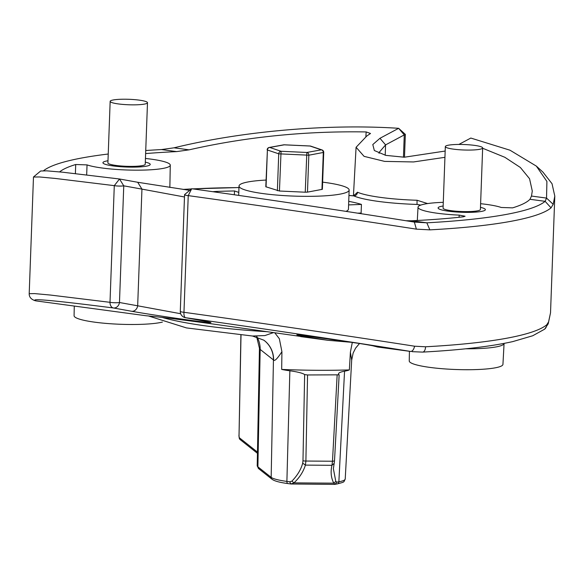 <?xml version="1.0" encoding="UTF-8"?>
<svg xmlns="http://www.w3.org/2000/svg" width="584" height="584" viewBox="0 0 584 584"><rect width="100%" height="100%" fill="white"/><g stroke="black" fill="none" stroke-linecap="round" stroke-linejoin="round"><path stroke-width="0.88" d="M203.407 320.93A6.227 5.205 -79.8 0 0 203.59 320.966A6.227 5.205 -79.8 0 0 203.787 320.996C215.591 323.207 212.722 323.186 195.158 320.923C176.638 318.499 145.27 313.739 131.597 311.257A6.227 5.205 -79.8 0 0 137.671 305.797L119.472 302.512L123.757 185.836A6.227 0.912 -177.9 0 1 114.289 185.646L110.004 302.315A6.227 0.912 2.1 0 0 119.472 302.512A6.227 5.205 100.2 0 1 113.405 307.972A6.227 4.27 -82.7 0 1 110.004 302.315L50.304 295.037L34.566 293.591L29.2 293.694L33.478 177.025L39.508 176.959L55.451 178.463L114.289 185.646L119.516 178.989L62.313 172.171L46.684 170.842L40.676 170.995L33.514 176.952M43.552 170.725A254.609 37.318 -177.9 0 1 83.257 157.724A254.609 37.318 -177.9 0 1 108.237 154.023M145.737 150.526A254.609 37.318 -177.9 0 1 161.469 149.562L174.032 147.818C242.929 130.955 328.909 123.669 398.638 128.312L379.958 138.291L372.796 144.555L374.337 150.519L385.783 155.373L404.376 157.213L445.161 151.052M444.935 157.322L413.53 161.951L384.644 161.396L364.073 156.351L356.101 147.27L366.759 136.043L370.504 133.481L366.175 131.933C305.074 130.933 246.039 136.904 189.077 149.847L176.631 151.606A238.082 34.894 2.1 0 0 145.628 153.577M145.445 158.461A43.734 6.409 -177.9 0 1 151.022 159.133A43.734 6.409 -177.9 0 1 170.28 165.155A43.734 6.409 -177.9 0 1 147.029 169.973A43.734 6.409 -177.9 0 1 102.12 168.01A43.734 6.409 -177.9 0 1 87.045 164.892L75.708 164.513A238.082 34.894 2.1 0 0 59.612 171.9M107.989 160.761A23.659 3.467 2.1 0 0 106.982 160.928A23.659 3.467 2.1 0 0 102.93 162.717A23.659 3.467 2.1 0 0 119.625 166.637A23.659 3.467 2.1 0 0 146.168 166.214A23.659 3.467 2.1 0 0 150.212 164.447A23.659 3.467 2.1 0 0 145.314 162.126M458.863 144.445L470.821 138.058L510 150.212L536.346 166.104L546.909 181.434L546.536 198.086L545.127 201.334A254.609 37.318 -177.9 0 1 505.05 214.649A254.609 37.318 -177.9 0 1 426.838 222.811L414.363 222.081C346.487 211.189 261.245 198.429 191.698 188.727L188.238 195.625A6.227 0.912 -177.9 0 1 184.566 194.654A6.227 0.912 -177.9 0 1 184.653 194.508A6.227 0.912 -177.9 0 1 184.734 194.457M482.639 148.248L504.868 157.3L520.366 167.484L529.557 178.726L532.287 191.056L531.484 196.056L529.965 199.29A238.082 34.894 2.1 0 1 512.599 207.86L501.262 207.481A43.734 6.409 -177.9 0 0 486.187 204.363A43.734 6.409 -177.9 0 0 480.61 203.692M412.136 351.67L422.655 352.101A6.227 3.241 86.9 0 0 425.568 346.786L414.589 346.21C344.465 335.282 256.58 322.368 183.96 312.294L188.238 195.625C259.515 205.502 346.859 218.336 416.37 229.147L429.853 229.862A260.836 38.23 -177.9 0 0 509.978 221.497A260.836 38.23 -177.9 0 0 551.04 207.86L553.194 204.312L554.8 196.136L552.041 183.726L542.967 172.149L536.346 166.104M553.194 204.312L546.536 198.086L531.484 196.056M379.06 153.329L379.016 152.563L385.586 144.89L379.958 138.291M385.206 155.242L385.586 144.89L404.267 134.911L398.638 128.312L405.238 134.276A6.227 0.912 -177.9 0 1 405.332 134.444A6.227 0.912 -177.9 0 1 404.267 134.911L403.449 157.206M146.117 315.754L36.047 300.899L146.117 315.754C157.052 316.696 176.879 319.098 205.575 322.967L327.646 340.268L302.505 336.15L296.803 334.866L300.096 335.019L358.269 343.297C369.847 345.115 376.242 346.341 377.446 346.969L372.804 345.786M238.798 192.406L234.512 190.961A173.119 25.375 2.1 0 0 217.241 191.413A16.242 2.38 2.1 0 0 212.883 191.713M406.077 220.759L411.676 220.767A238.082 34.894 2.1 0 0 463.287 216.817L465.083 216.233L459.221 215.116L459.068 217.27M459.221 215.116A43.734 6.409 -177.9 0 1 437.285 213.24A43.734 6.409 -177.9 0 1 418.027 207.181A43.734 6.409 -177.9 0 1 443.285 202.327M427.627 203.568L417.049 200.261L417.042 204.436L420.787 205.086M354.262 195.246L357.503 192.224A3.738 3.467 -66.3 0 1 353.868 195.91A64.948 9.519 2.1 0 0 378.614 201.444A64.948 9.519 2.1 0 0 417.042 204.436A169.659 24.864 -177.9 0 1 420.626 205.145M354.284 195.881L354.503 194.895L353.05 195.793L353.868 195.91A169.659 24.864 -177.9 0 0 348.94 195.472M86.673 174.893L87.045 164.892M75.387 173.587L75.708 164.513M137.707 182.274L119.516 178.989L123.757 185.836L141.948 189.121L137.707 182.274L189.712 190.362M180.675 313.725L137.671 305.797L141.948 189.121L184.478 196.983M554.8 196.136L550.522 312.812L548.58 321.886L546.755 324.784A260.836 38.23 2.1 0 1 425.575 346.779M416.37 229.147L414.363 222.081M411.676 220.767L426.838 222.811L429.853 229.862M443.146 205.991A23.659 3.467 2.1 0 0 442.139 206.159A23.659 3.467 2.1 0 0 438.095 207.941A23.659 3.467 2.1 0 0 454.79 211.868A23.659 3.467 2.1 0 0 481.325 211.444A23.659 3.467 2.1 0 0 485.377 209.678A23.659 3.467 2.1 0 0 480.479 207.357M551.04 207.86L545.127 201.334L529.965 199.29M445.329 146.577L443.074 208.116A18.673 2.737 2.1 0 0 456.228 211.218A18.673 2.737 2.1 0 0 477.201 210.89A18.673 2.737 2.1 0 0 480.398 209.488L482.654 147.949A18.673 2.737 -177.9 0 1 479.457 149.351A18.673 2.737 -177.9 0 1 458.484 149.679A18.673 2.737 -177.9 0 1 445.329 146.577A18.673 2.737 -177.9 0 1 448.519 145.175A18.673 2.737 -177.9 0 1 469.499 144.839A18.673 2.737 -177.9 0 1 482.654 147.949M327.646 340.268L347.589 341.983A40.749 5.971 -177.9 0 1 353.057 342.465M377.191 346.954L410.705 351.458C412.508 351.305 413.8 349.553 414.589 346.21M203.787 320.996L185.595 317.711A6.227 2.46 -82 0 1 183.96 312.294A6.227 0.912 2.1 0 1 180.288 311.323A6.227 6.227 0 0 0 185.427 317.689A6.227 5.205 100.2 0 0 185.595 317.711C257.369 327.726 343.334 340.625 410.705 351.458L377.695 346.918M185.398 317.681L203.597 320.966A6.227 5.205 -79.8 0 0 203.597 320.966L209.525 322.12M409.428 351.305L409.245 360.948A46.873 6.869 2.1 0 0 429.882 367.402A46.873 6.869 2.1 0 0 477.916 369.511A46.873 6.869 2.1 0 0 502.941 364.379L504.08 343.407A47.246 6.928 -177.9 0 1 465.842 348.787M366.175 131.933L365.876 136.525M234.512 190.961L234.337 194.779M274.736 332.749L279.349 338.742L281.919 351.714C277.385 358.656 274.619 361.438 273.604 360.058A24.9 24.054 125.7 0 0 263.786 340.158L252.507 336.019L264.88 335.574L273.567 332.581M281.685 369.416A147.54 21.623 2.1 0 0 316.302 370.285A147.54 21.623 2.1 0 0 349.356 369.913A39.347 5.767 -177.9 0 1 344.553 371.198A35.354 5.183 2.1 0 0 338.537 373.84A35.354 5.183 2.1 0 0 339.107 374.826L307.556 374.964L304.644 374.57A35.354 5.183 2.1 0 0 289.861 370.796A39.347 5.767 -177.9 0 1 281.685 369.416L281.919 351.714M352.305 342.392L350.393 352.218L349.356 369.913M350.393 352.218L351.685 360.131L353.159 353.013L355.605 348.137L359.51 343.494M238.929 435.197L239.024 436.087A2.489 1.445 171.4 0 0 239.009 436.43L240.9 335.07M334.15 463.382L331.96 465.309L332.486 461.236L334.501 460.995L333.384 468.726L335.793 481.435L333.793 483.165C331.048 477.916 330.434 471.967 331.96 465.309L305.403 465.112C303.33 471.762 299.512 477.683 293.942 482.873L291.087 483.997L287.956 483.581C279.765 482.501 274.473 481.063 272.064 479.274A2.489 2.416 -51.6 0 1 271.166 477.347L273.443 359.941A24.9 24.156 128.4 0 0 264.464 340.669A24.9 24.156 128.4 0 0 264.114 340.399M302.709 463.149L302.979 460.688A2.489 0.372 1.1 0 0 305.892 461.039L305.403 465.112L302.709 463.149C301.023 469.441 297.431 475.427 291.942 481.106L289.598 481.8L291.087 483.997M335.793 481.435L337.107 482.15L334.836 484.319L333.793 483.165L293.942 482.873L291.942 481.106M239.009 436.43L239.25 438.044A2.489 1.445 171.4 0 1 239.272 437.693A2.489 2.416 128.4 0 0 240.17 439.621A2.489 2.489 0 0 1 239.25 438.044A2.489 1.445 171.4 0 0 239.331 438.292M346.005 211.371A55.093 8.074 2.1 0 0 348.444 209.13L349.144 190.048A55.093 8.074 -177.9 0 1 318.207 196.158A55.093 8.074 -177.9 0 1 239.031 186.011A55.093 8.074 -177.9 0 1 266.048 180.069M348.728 201.341A76.57 11.22 -177.9 0 1 361.43 204.415L348.597 204.918M322.631 182.15A55.093 8.074 -177.9 0 1 349.144 190.048M307.476 192.129L322.368 189.318L323.726 152.395L308.834 155.205L307.476 192.129L305.242 192.209L306.856 152.468A2.489 2.051 79.7 0 1 308.834 155.205L278.736 153.818A2.489 2.212 -71.4 0 1 281.065 151.278L279.444 191.019L305.242 192.209M284.247 144.832L284.204 144.832A2.489 2.051 -100.3 0 0 283.663 144.839L269.195 147.467A2.489 2.051 79.7 0 1 269.735 147.453A2.489 2.212 108.6 0 0 267.406 150L265.8 186.749L279.444 191.019M321.945 189.501L323.302 152.577A2.489 2.051 -100.3 0 0 321.324 149.84A2.489 2.212 -71.4 0 1 322.032 149.942L310.703 146.124A2.489 2.212 108.6 0 0 310.002 146.022L310.046 146.022M357.649 213.167L361.116 213.029L361.43 204.415M110.164 101.346L107.909 162.885A18.673 2.737 2.1 0 0 121.063 165.987A18.673 2.737 2.1 0 0 142.043 165.659A18.673 2.737 2.1 0 0 145.233 164.257L147.489 102.718A18.673 2.737 -177.9 0 1 144.299 104.12A18.673 2.737 -177.9 0 1 123.319 104.456A18.673 2.737 -177.9 0 1 110.164 101.346A18.673 2.737 -177.9 0 1 113.362 99.944A18.673 2.737 -177.9 0 1 134.335 99.616A18.673 2.737 -177.9 0 1 147.489 102.718M74.27 306.074L74.088 315.718A46.873 6.869 2.1 0 0 94.725 322.178A46.873 6.869 2.1 0 0 162.388 322.105M176.631 151.606L161.469 149.562M189.077 149.847L174.032 147.818M183.369 189.457A194.56 28.514 -177.9 0 1 191.391 188.982M192.932 188.902A194.56 28.514 -177.9 0 1 238.973 187.603M357.503 192.224A61.21 8.972 2.1 0 0 380.753 197.421A61.21 8.972 2.1 0 0 380.834 197.436A61.21 8.972 2.1 0 0 417.049 200.261M422.655 352.101C460.433 350.05 490.465 346.553 512.752 341.603L532.717 335.756L544.631 329.172L548.215 323.784L548.58 321.886M544.631 329.172A6.227 6.081 -130.2 0 0 546.755 324.784M300.636 336.603L325.733 339.99M131.597 311.257L113.405 307.972C54.4 300.424 28.616 298.066 36.047 300.899L34.982 300.643C31.054 299.307 29.134 296.993 29.2 293.694M162.177 317.433A147.54 21.623 2.1 0 0 267.742 331.727M257.471 452.118L239.272 437.693L239.024 436.087L241.017 335.077M273.604 360.058A39.464 5.782 -177.9 0 1 273.443 359.941L260.172 349.422L257.894 466.835L271.166 477.347A37.391 5.482 2.1 0 0 286.89 481.406A2.489 1.372 97.7 0 0 287.956 483.581M289.861 370.796L286.89 481.406A37.31 5.468 -177.9 0 1 289.598 481.8M307.556 374.964L305.892 461.039L332.486 461.236L337.136 375.184M337.107 482.15A37.31 5.468 -177.9 0 1 338.866 481.793A2.489 2.051 79.7 0 1 337.245 483.924L334.574 484.384L290.796 483.99M344.553 371.198L338.866 481.793A37.391 5.482 2.1 0 0 345.224 479.004C343.487 482.552 345.086 481.771 337.245 483.924M256.953 336.829A24.9 24.156 -51.6 0 1 260.172 349.422A39.464 5.782 -177.9 0 1 259.449 348.276L256.661 336.749M257.894 466.835A2.489 2.416 128.4 0 0 258.792 468.762L257.216 465.747A37.391 5.482 2.1 0 0 257.894 466.835M302.979 460.688L304.644 374.57M321.324 149.84L306.856 152.468L281.065 151.278L269.735 147.453L284.204 144.832L310.002 146.022L321.324 149.84M277.378 190.742L278.736 153.818L267.406 150L266.048 186.924M217.212 192.326L217.241 191.413M404.493 157.213L405.332 134.444M418.027 207.181L417.304 220.482M356.079 147.27L353.437 195.764M348.947 195.428L353.05 195.793M170.28 165.155L169.856 187.464M238.973 187.559L192.647 188.858M191.464 188.924L183.084 189.413M184.668 194.508L191.698 188.727M180.288 311.323L184.566 194.654M532.265 191.428L532.279 191.056M447.322 211.036L447.359 210.036M475.938 212.087L475.975 211.079M548.215 323.784L550.522 312.812M36.296 300.95L34.967 300.636M148.438 315.959L186.486 327.916L252.507 336.019M264.464 340.669L263.786 340.158M272.064 479.274L258.792 468.762M257.449 453.315L240.17 439.621M257.216 465.747L259.449 348.276M345.224 479.004L351.685 360.131M339.143 374.928L334.501 460.995M238.688 195.399L239.031 186.011M323.726 152.395A2.489 2.489 0 0 0 322.032 149.942M310.703 146.124A2.489 2.489 0 0 0 310.024 145.993L284.226 144.803A2.489 2.489 0 0 0 283.663 144.839M269.195 147.467A2.489 2.489 0 0 0 267.151 149.825M112.165 165.805L112.201 164.805M140.78 166.856L140.817 165.849"/></g></svg>

